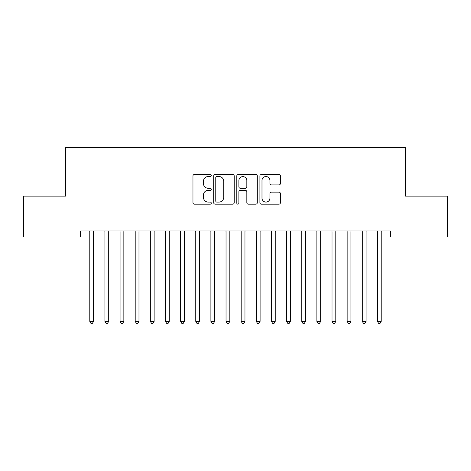 <?xml version="1.0" encoding="UTF-8"?>
<svg xmlns="http://www.w3.org/2000/svg" width="471" height="471" viewBox="0 0 471 471"><rect width="100%" height="100%" fill="white"/><g stroke="black" fill="none" stroke-linecap="round" stroke-linejoin="round"><path stroke-width="0.71" d="M211.279 175.489A1.042 1.042 0 0 0 210.237 174.453L194.446 174.453A1.484 1.484 0 0 0 192.963 175.936L192.963 202.683A1.484 1.484 0 0 0 194.446 204.173L210.237 204.173A1.042 1.042 0 0 0 211.279 203.131A1.042 1.042 0 0 0 210.237 202.088L208.194 202.088A4.757 4.757 0 0 1 203.437 197.337L203.437 195.106A4.757 4.757 0 0 1 208.194 190.349L210.237 190.349A1.042 1.042 0 0 0 211.279 189.313A1.042 1.042 0 0 0 210.237 188.27L208.194 188.27A4.757 4.757 0 0 1 203.437 183.513L203.437 181.288A4.757 4.757 0 0 1 208.194 176.531L210.237 176.531A1.042 1.042 0 0 0 211.279 175.489M278.926 184.926A1.484 1.484 0 0 0 280.416 183.443L280.416 175.936A1.484 1.484 0 0 0 278.926 174.453L261.393 174.453A1.484 1.484 0 0 0 259.91 175.936L259.91 202.683A1.484 1.484 0 0 0 261.393 204.173L278.926 204.173A1.484 1.484 0 0 0 280.416 202.683L280.416 193.622A1.484 1.484 0 0 0 278.926 192.133L271.426 192.133A1.484 1.484 0 0 0 269.936 193.622L269.936 198.114A3.974 3.974 0 0 1 265.962 202.088A3.974 3.974 0 0 1 261.988 198.114L261.988 180.505A3.974 3.974 0 0 1 265.962 176.531A3.974 3.974 0 0 1 269.936 180.505L269.936 183.443A1.484 1.484 0 0 0 271.426 184.926L278.926 184.926M390.377 230.943L80.623 230.943L80.623 237.001L23.55 237.001L23.55 196.124L65.487 196.124L65.487 147.676L405.513 147.676L405.513 196.124L447.45 196.124L447.45 237.001L390.377 237.001L390.377 230.943M234.199 175.936A1.484 1.484 0 0 0 232.715 174.453L215.176 174.453A1.484 1.484 0 0 0 213.693 175.936L213.693 202.683A1.484 1.484 0 0 0 215.176 204.173L232.715 204.173A1.484 1.484 0 0 0 234.199 202.683L234.199 175.936M238.285 174.453L255.824 174.453A1.484 1.484 0 0 1 257.307 175.936L257.307 202.683A1.484 1.484 0 0 1 255.824 204.173L248.317 204.173A1.484 1.484 0 0 1 246.833 202.683L246.833 191.838A1.484 1.484 0 0 0 245.344 190.349L240.369 190.349A1.484 1.484 0 0 0 238.879 191.838L238.879 203.131A1.042 1.042 0 0 1 237.843 204.173A1.042 1.042 0 0 1 236.801 203.131L236.801 175.936A1.484 1.484 0 0 1 238.285 174.453M216.813 176.531A1.042 1.042 0 0 0 215.771 177.573L215.771 201.052A1.042 1.042 0 0 0 216.813 202.088L218.968 202.088A4.757 4.757 0 0 0 223.725 197.337L223.725 181.288A4.757 4.757 0 0 0 218.968 176.531L216.813 176.531M246.833 180.581A3.974 3.974 0 0 0 242.853 176.607A3.974 3.974 0 0 0 238.879 180.581L238.879 186.781A1.484 1.484 0 0 0 240.369 188.27L245.344 188.27A1.484 1.484 0 0 0 246.833 186.781L246.833 180.581M89.584 230.943L89.673 231.167A1.513 1.513 0 0 1 89.784 231.732L89.784 321.357L93.57 321.357L93.57 231.732A1.513 1.513 0 0 1 93.676 231.167L93.77 230.943M93.57 321.357L92.434 323.324L90.921 323.324L89.784 321.357M104.727 230.943L104.815 231.167A1.513 1.513 0 0 1 104.921 231.732L104.921 321.357L108.707 321.357L108.707 231.732A1.513 1.513 0 0 1 108.819 231.167L108.907 230.943M108.707 321.357L107.571 323.324L106.057 323.324L104.921 321.357M119.864 230.943L119.952 231.167A1.513 1.513 0 0 1 120.064 231.732L120.064 321.357L123.849 321.357L123.849 231.732A1.513 1.513 0 0 1 123.955 231.167L124.044 230.943M123.849 321.357L122.713 323.324L121.2 323.324L120.064 321.357M135.006 230.943L135.095 231.167A1.513 1.513 0 0 1 135.201 231.732L135.201 321.357L138.986 321.357L138.986 231.732A1.513 1.513 0 0 1 139.098 231.167L139.186 230.943M138.986 321.357L137.85 323.324L136.337 323.324L135.201 321.357M150.143 230.943L150.231 231.167A1.513 1.513 0 0 1 150.343 231.732L150.343 321.357L154.129 321.357L154.129 231.732A1.513 1.513 0 0 1 154.235 231.167L154.323 230.943M154.129 321.357L152.993 323.324L151.479 323.324L150.343 321.357M165.28 230.943L165.374 231.167A1.513 1.513 0 0 1 165.48 231.732L165.48 321.357L169.266 321.357L169.266 231.732A1.513 1.513 0 0 1 169.377 231.167L169.466 230.943M169.266 321.357L168.129 323.324L166.616 323.324L165.48 321.357M180.422 230.943L180.511 231.167A1.513 1.513 0 0 1 180.623 231.732L180.623 321.357L184.402 321.357L184.402 231.732A1.513 1.513 0 0 1 184.514 231.167L184.603 230.943M184.402 321.357L183.272 323.324L181.753 323.324L180.623 321.357M195.559 230.943L195.648 231.167A1.513 1.513 0 0 1 195.759 231.732L195.759 321.357L199.545 321.357L199.545 231.732A1.513 1.513 0 0 1 199.651 231.167L199.745 230.943M199.545 321.357L198.409 323.324L196.896 323.324L195.759 321.357M210.702 230.943L210.79 231.167A1.513 1.513 0 0 1 210.896 231.732L210.896 321.357L214.682 321.357L214.682 231.732A1.513 1.513 0 0 1 214.794 231.167L214.882 230.943M214.682 321.357L213.546 323.324L212.032 323.324L210.896 321.357M225.839 230.943L225.927 231.167A1.513 1.513 0 0 1 226.039 231.732L226.039 321.357L229.824 321.357L229.824 231.732A1.513 1.513 0 0 1 229.93 231.167L230.019 230.943M229.824 321.357L228.688 323.324L227.175 323.324L226.039 321.357M240.981 230.943L241.07 231.167A1.513 1.513 0 0 1 241.176 231.732L241.176 321.357L244.961 321.357L244.961 231.732A1.513 1.513 0 0 1 245.073 231.167L245.161 230.943M244.961 321.357L243.825 323.324L242.312 323.324L241.176 321.357M256.118 230.943L256.206 231.167A1.513 1.513 0 0 1 256.318 231.732L256.318 321.357L260.104 321.357L260.104 231.732A1.513 1.513 0 0 1 260.21 231.167L260.298 230.943M260.104 321.357L258.968 323.324L257.454 323.324L256.318 321.357M271.255 230.943L271.349 231.167A1.513 1.513 0 0 1 271.455 231.732L271.455 321.357L275.241 321.357L275.241 231.732A1.513 1.513 0 0 1 275.352 231.167L275.441 230.943M275.241 321.357L274.104 323.324L272.591 323.324L271.455 321.357M286.397 230.943L286.486 231.167A1.513 1.513 0 0 1 286.598 231.732L286.598 321.357L290.377 321.357L290.377 231.732A1.513 1.513 0 0 1 290.489 231.167L290.578 230.943M290.377 321.357L289.247 323.324L287.728 323.324L286.598 321.357M301.534 230.943L301.623 231.167A1.513 1.513 0 0 1 301.734 231.732L301.734 321.357L305.52 321.357L305.52 231.732A1.513 1.513 0 0 1 305.626 231.167L305.72 230.943M305.52 321.357L304.384 323.324L302.871 323.324L301.734 321.357M316.677 230.943L316.765 231.167A1.513 1.513 0 0 1 316.871 231.732L316.871 321.357L320.657 321.357L320.657 231.732A1.513 1.513 0 0 1 320.769 231.167L320.857 230.943M320.657 321.357L319.521 323.324L318.007 323.324L316.871 321.357M331.814 230.943L331.902 231.167A1.513 1.513 0 0 1 332.014 231.732L332.014 321.357L335.799 321.357L335.799 231.732A1.513 1.513 0 0 1 335.905 231.167L335.994 230.943M335.799 321.357L334.663 323.324L333.15 323.324L332.014 321.357M346.956 230.943L347.045 231.167A1.513 1.513 0 0 1 347.151 231.732L347.151 321.357L350.936 321.357L350.936 231.732A1.513 1.513 0 0 1 351.048 231.167L351.136 230.943M350.936 321.357L349.8 323.324L348.287 323.324L347.151 321.357M362.093 230.943L362.181 231.167A1.513 1.513 0 0 1 362.293 231.732L362.293 321.357L366.079 321.357L366.079 231.732A1.513 1.513 0 0 1 366.185 231.167L366.273 230.943M366.079 321.357L364.943 323.324L363.429 323.324L362.293 321.357M377.23 230.943L377.324 231.167A1.513 1.513 0 0 1 377.43 231.732L377.43 321.357L381.216 321.357L381.216 231.732A1.513 1.513 0 0 1 381.327 231.167L381.416 230.943M381.216 321.357L380.079 323.324L378.566 323.324L377.43 321.357"/></g></svg>
